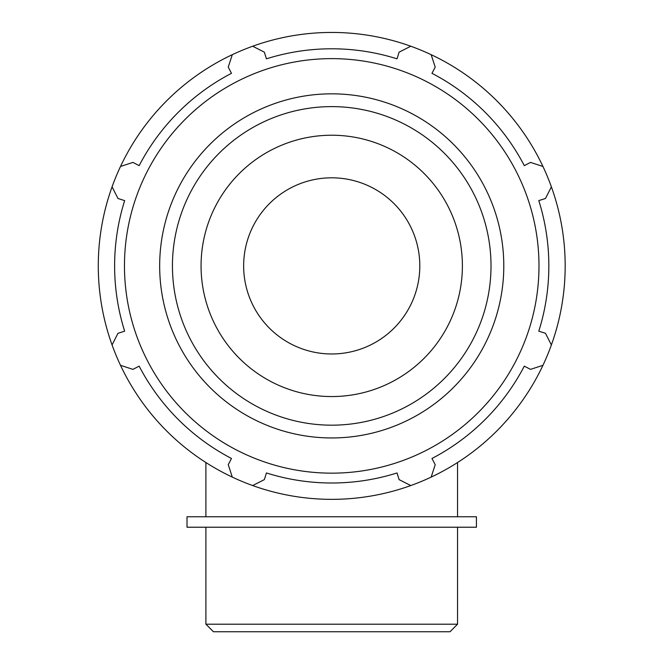 <?xml version="1.0" encoding="UTF-8"?>
<svg xmlns="http://www.w3.org/2000/svg" width="665" height="665" viewBox="0 0 665 665"><rect width="100%" height="100%" fill="white"/><g stroke="black" fill="none" stroke-linecap="round" stroke-linejoin="round"><path stroke-width="1" d="M431.153 477.113A233.448 233.448 0 0 0 542.948 365.318L530.52 369.374L524.303 366.141A217.106 217.106 0 0 1 431.976 458.476L435.209 464.685L431.153 477.113A233.448 233.448 0 0 1 410.779 485.558L399.116 479.631L397.013 472.956A217.106 217.106 0 0 1 266.441 472.956L264.338 479.631L252.675 485.558A233.448 233.448 0 0 0 410.779 485.558M551.385 344.944A233.448 233.448 0 0 0 551.385 186.848L545.466 198.503L538.791 200.606A217.106 217.106 0 0 1 538.791 331.178L545.466 333.29L551.385 344.944A233.448 233.448 0 0 1 542.948 365.318M542.948 166.466A233.448 233.448 0 0 0 431.153 54.671L435.209 67.107L431.976 73.316A217.106 217.106 0 0 1 524.303 165.643L530.52 162.41L542.948 166.466A233.448 233.448 0 0 1 551.385 186.848M410.779 46.234A233.448 233.448 0 0 0 252.675 46.234L264.338 52.153L266.441 58.836A217.106 217.106 0 0 1 397.013 58.836L399.116 52.153L410.779 46.234A233.448 233.448 0 0 1 431.153 54.671M232.301 54.671A233.448 233.448 0 0 0 120.506 166.466L132.934 162.41L139.151 165.643A217.106 217.106 0 0 1 231.478 73.316L228.245 67.107L232.301 54.671A233.448 233.448 0 0 1 252.675 46.234M120.506 365.318A233.448 233.448 0 0 0 232.301 477.113L228.245 464.685L231.478 458.476A217.106 217.106 0 0 1 139.151 366.141L132.934 369.374L120.506 365.318A233.448 233.448 0 0 1 112.069 344.944L117.988 333.29L124.663 331.178A217.106 217.106 0 0 1 124.663 200.606L117.988 198.503L112.069 186.848A233.448 233.448 0 0 0 112.069 344.944M331.727 473.156A207.264 207.264 0 0 0 511.219 162.26A207.264 207.264 0 0 0 152.235 162.26A207.264 207.264 0 0 0 331.727 473.156M120.506 166.466A233.448 233.448 0 0 0 112.069 186.848M232.301 477.113A233.448 233.448 0 0 0 252.675 485.558M331.727 396.556A130.664 130.664 0 0 0 462.391 265.892A130.664 130.664 0 0 0 331.727 135.228A130.664 130.664 0 0 0 201.063 265.892A130.664 130.664 0 0 0 331.727 396.556M331.727 353.971A88.079 88.079 0 0 0 419.806 265.892A88.079 88.079 0 0 0 331.727 177.813A88.079 88.079 0 0 0 243.648 265.892A88.079 88.079 0 0 0 331.727 353.971M457.553 624.202L205.901 624.202L213.448 631.75L450.006 631.75L457.553 624.202L457.553 527.22M476.431 516.763L187.023 516.763L187.023 527.22L476.431 527.22L476.431 516.763M331.727 425.176A159.284 159.284 0 0 1 172.443 265.892A159.284 159.284 0 0 1 331.727 106.616A159.284 159.284 0 0 1 491.011 265.892A159.284 159.284 0 0 1 331.727 425.176M503.787 265.892A172.06 172.06 0 0 0 331.727 93.832A172.06 172.06 0 0 0 159.667 265.892A172.06 172.06 0 0 0 331.727 437.952A172.06 172.06 0 0 0 503.787 265.892M457.553 516.763L457.553 462.532M205.901 516.763L205.901 462.532M205.901 527.22L205.901 624.202"/></g></svg>
